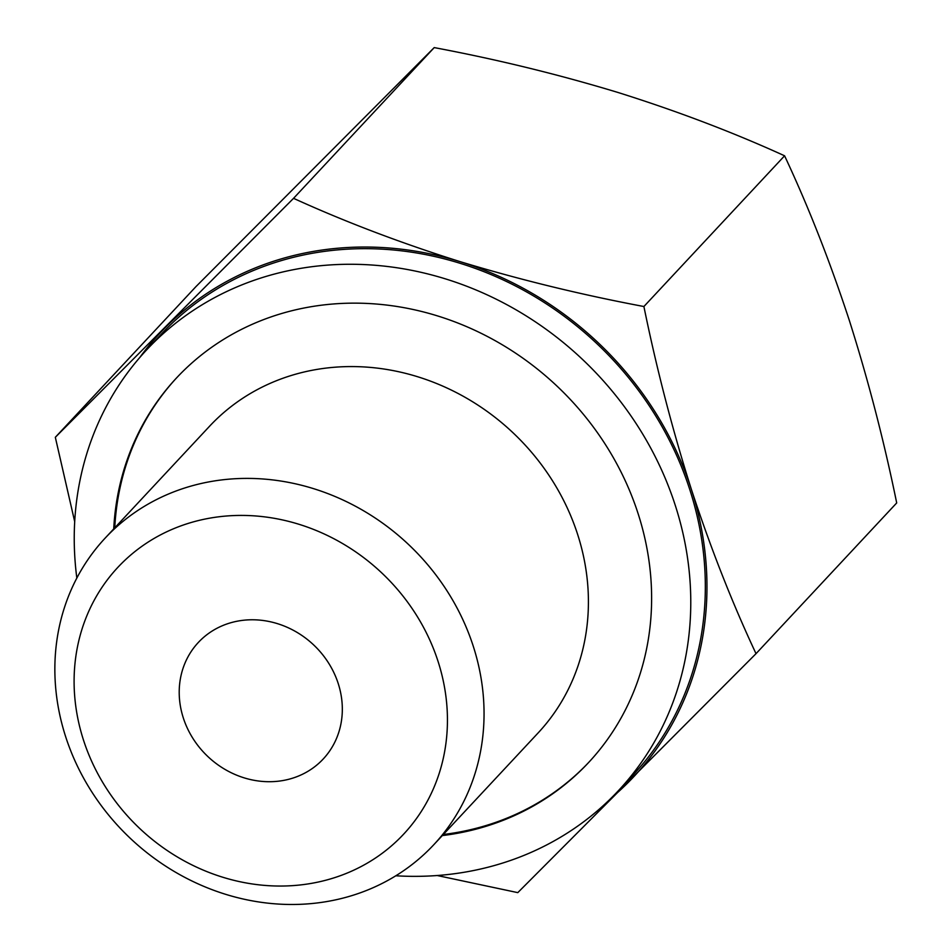 <?xml version="1.0" encoding="UTF-8"?>
<svg xmlns="http://www.w3.org/2000/svg" width="952" height="952" viewBox="0 0 952 952"><rect width="100%" height="100%" fill="white"/><g stroke="black" fill="none" stroke-linecap="round" stroke-linejoin="round"><path stroke-width="1.43" d="M756.019 653.667L896.701 502.942C883.968 440.645 868.141 379.717 849.243 320.146C829.823 261.098 808.272 206.31 784.579 155.795C732.861 132.233 677.348 111.134 618.003 92.475C558.217 74.351 496.956 59.393 434.219 47.6L196.005 286.552L55.323 437.289L293.549 198.337C345.255 221.887 400.78 242.986 460.113 261.645C519.899 279.769 581.16 294.727 643.897 306.52C656.63 368.817 672.445 429.745 691.354 489.316C710.763 548.364 732.326 603.152 756.019 653.667L517.793 892.631L437.206 875.519M74.708 521.696L55.323 437.289M139.599 357.726A324.537 292.181 43 0 1 165.826 327.036A324.537 292.181 43 0 1 460.113 261.645A324.537 292.181 43 0 1 691.354 489.316A324.537 292.181 43 0 1 628.308 782.365A324.537 292.181 43 0 1 611.315 797.978M83.502 740.132A195.493 176.001 43 0 1 298.75 524.219A195.493 176.001 43 0 1 400.054 837.879A195.493 176.001 43 0 1 83.502 740.132M65.664 736.717A224.731 202.324 43 0 1 105.16 538.106A224.731 202.324 43 0 1 407.504 543.521A224.731 202.324 43 0 1 433.743 844.769A224.731 202.324 43 0 1 228.908 895.308A224.731 202.324 43 0 1 65.664 736.717M183.32 717.951A85.406 76.886 43 0 1 198.325 642.469A85.406 76.886 43 0 1 313.232 644.528A85.406 76.886 43 0 1 323.204 759.018A85.406 76.886 43 0 1 245.366 778.224A85.406 76.886 43 0 1 183.32 717.951M76.838 578.066A322.823 290.646 43 0 1 146.489 350.038L161.055 334.438A322.823 290.646 43 0 1 595.369 342.22A322.823 290.646 43 0 1 633.068 774.964L618.502 790.577A322.823 290.646 43 0 1 395.83 875.78M146.489 350.038A322.823 290.646 43 0 1 580.803 357.821A322.823 290.646 43 0 1 618.502 790.577M113.728 528.919A281.828 253.744 43 0 1 176.465 378.015A281.828 253.744 43 0 1 555.623 384.81A281.828 253.744 43 0 1 588.538 762.6A281.828 253.744 43 0 1 442.323 835.582M114.752 527.824A281.828 253.744 43 0 1 176.965 377.468M589.05 762.052A281.828 253.744 43 0 1 443.334 834.499M105.16 538.106L209.523 426.282A224.731 202.324 43 0 1 511.867 431.696A224.731 202.324 43 0 1 538.106 732.945L433.743 844.769M293.549 198.337L434.219 47.6M643.897 306.52L784.579 155.795"/></g></svg>
